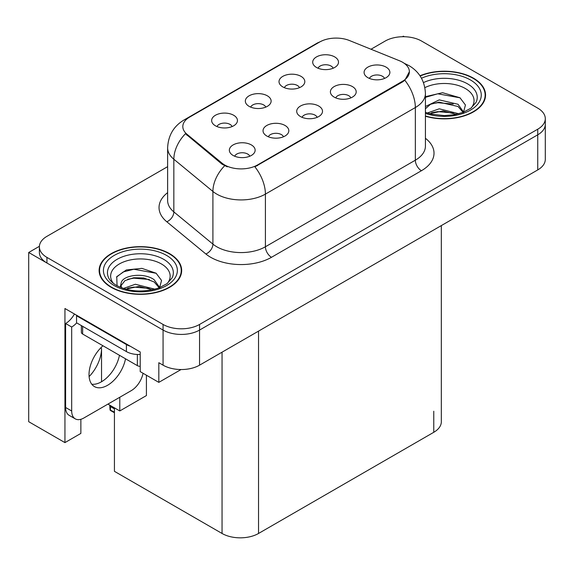 <?xml version="1.0" encoding="UTF-8"?>
<svg xmlns="http://www.w3.org/2000/svg" width="574" height="574" viewBox="0 0 574 574"><rect width="100%" height="100%" fill="white"/><g stroke="black" fill="none" stroke-linecap="round" stroke-linejoin="round"><path stroke-width="0.86" d="M317.164 117.333A7.742 4.47 0 0 0 315.083 115.159A7.742 4.47 0 0 0 307.456 114.025A7.742 4.47 0 0 0 302.06 117.333M318.728 106.032A12.901 7.448 0 0 0 302.204 105.2A12.901 7.448 0 0 0 297.928 114.456A12.901 7.448 0 0 0 300.489 116.558A12.901 7.448 0 0 0 321.289 114.456A12.901 7.448 0 0 0 318.728 106.032M265.784 107.116A7.742 4.47 0 0 0 263.703 104.942A7.742 4.47 0 0 0 256.083 103.808A7.742 4.47 0 0 0 250.68 107.116M267.355 95.815A12.901 7.448 0 0 0 250.824 94.983A12.901 7.448 0 0 0 246.555 104.238A12.901 7.448 0 0 0 249.109 106.348A12.901 7.448 0 0 0 269.909 104.238A12.901 7.448 0 0 0 267.355 95.815M283.477 136.777A7.742 4.47 0 0 0 281.396 134.603A7.742 4.47 0 0 0 273.776 133.469A7.742 4.47 0 0 0 268.374 136.777M285.048 125.476A12.901 7.448 0 0 0 268.517 124.644A12.901 7.448 0 0 0 264.248 133.9A12.901 7.448 0 0 0 266.802 136.009A12.901 7.448 0 0 0 287.603 133.9A12.901 7.448 0 0 0 285.048 125.476M249.79 156.228A7.742 4.47 0 0 0 247.71 154.054A7.742 4.47 0 0 0 240.09 152.921A7.742 4.47 0 0 0 234.694 156.228M251.362 144.928A12.901 7.448 0 0 0 234.831 144.096A12.901 7.448 0 0 0 230.561 153.351A12.901 7.448 0 0 0 233.123 155.454A12.901 7.448 0 0 0 253.923 153.351A12.901 7.448 0 0 0 251.362 144.928M350.843 97.881A7.742 4.47 0 0 0 348.77 95.707A7.742 4.47 0 0 0 341.143 94.574A7.742 4.47 0 0 0 335.747 97.881M352.414 86.581A12.901 7.448 0 0 0 335.89 85.748A12.901 7.448 0 0 0 331.614 95.004A12.901 7.448 0 0 0 334.176 97.114A12.901 7.448 0 0 0 354.976 95.004A12.901 7.448 0 0 0 352.414 86.581M384.53 78.437A7.742 4.47 0 0 0 382.456 76.263A7.742 4.47 0 0 0 374.829 75.129A7.742 4.47 0 0 0 369.434 78.437M386.101 67.136A12.901 7.448 0 0 0 369.57 66.304A12.901 7.448 0 0 0 365.301 75.56A12.901 7.448 0 0 0 367.862 77.662A12.901 7.448 0 0 0 388.663 75.56A12.901 7.448 0 0 0 386.101 67.136M333.15 68.22A7.742 4.47 0 0 0 331.076 66.046A7.742 4.47 0 0 0 323.449 64.912A7.742 4.47 0 0 0 318.053 68.22M334.721 56.919A12.901 7.448 0 0 0 318.197 56.087A12.901 7.448 0 0 0 313.921 65.343A12.901 7.448 0 0 0 316.482 67.452A12.901 7.448 0 0 0 337.282 65.343A12.901 7.448 0 0 0 334.721 56.919M299.463 87.671A7.742 4.47 0 0 0 297.389 85.49A7.742 4.47 0 0 0 289.762 84.364A7.742 4.47 0 0 0 284.367 87.671M301.034 76.364A12.901 7.448 0 0 0 284.51 75.538A12.901 7.448 0 0 0 280.234 84.794A12.901 7.448 0 0 0 282.795 86.896A12.901 7.448 0 0 0 303.596 84.794A12.901 7.448 0 0 0 301.034 76.364M232.097 126.567A7.742 4.47 0 0 0 230.016 124.386A7.742 4.47 0 0 0 222.396 123.259A7.742 4.47 0 0 0 217.001 126.567M233.668 115.259A12.901 7.448 0 0 0 217.137 114.434A12.901 7.448 0 0 0 212.868 123.69A12.901 7.448 0 0 0 215.429 125.792A12.901 7.448 0 0 0 236.23 123.69A12.901 7.448 0 0 0 233.668 115.259M402.582 62.25A23.218 13.403 0 0 0 399.475 60.751L349.408 40.51A23.218 13.403 0 0 0 319.675 42.017L189.614 117.11A23.218 13.403 0 0 0 182.812 126.589A23.218 13.403 0 0 0 187.009 134.273L222.066 163.181A23.218 13.403 0 0 0 257.504 164.968L402.582 81.207A23.218 13.403 0 0 0 409.377 71.728A23.218 13.403 0 0 0 402.582 62.25M39.405 246.303L28.7 252.488L163.073 330.064A25.794 14.895 0 0 0 199.558 330.064L537.745 134.818A25.794 14.895 0 0 0 545.3 124.285A25.794 14.895 0 0 1 537.745 134.818L199.558 330.064A25.794 14.895 0 0 1 163.073 330.064L46.939 263.014A25.794 14.895 0 0 1 39.384 252.488L39.384 246.87A25.794 14.895 0 0 0 46.939 257.403L163.073 324.446A25.794 14.895 0 0 0 199.558 324.446L537.745 129.2A25.794 14.895 0 0 0 545.3 118.667A25.794 14.895 0 0 0 537.745 108.134L421.61 41.084A25.794 14.895 0 0 0 385.125 41.084L371.005 49.242M404.347 36.736L403.371 36.169L402.396 36.736M28.7 252.488L28.7 421.689L64.941 442.611L64.941 308.511L140.214 351.97L140.214 371.629L158.819 382.37L158.819 362.711L163.073 365.172A25.794 14.895 0 0 0 199.558 365.172L537.745 169.918A25.794 14.895 0 0 0 545.3 159.393L545.3 118.667M181.061 369.534L158.819 382.37M441.327 225.589L441.327 421.761A25.794 14.895 180 0 1 433.772 432.294L258.537 533.468A25.794 14.895 180 0 1 222.052 533.468L114.434 471.333L114.434 407.863M107.926 404.103L119.787 410.948L146.413 395.572L146.413 375.209M80.869 419.3L80.869 433.413L64.941 442.611M119.787 410.948L119.787 397.258M89.106 376.601A27.516 15.885 120 0 0 101.541 348.461L100.68 347.966M101.541 381.739L101.541 348.461M425.42 116.235A41.278 23.828 0 0 0 485.561 95.04A41.278 23.828 0 0 0 473.478 78.193A41.278 23.828 0 0 0 419.989 75.782M169.581 253.643A41.278 23.828 0 0 0 124.601 248.477A41.278 23.828 0 0 0 99.123 270.498A41.278 23.828 0 0 0 111.213 287.344A41.278 23.828 0 0 0 156.193 292.51A41.278 23.828 0 0 0 181.671 270.498A41.278 23.828 0 0 0 169.581 253.643M99.553 272.679A41.278 23.828 0 0 0 99.41 273.303M409.377 71.728L404.828 80.267L402.582 81.903L254.892 166.833A30.099 17.378 60 0 1 265.41 194.105A34.397 19.86 180 0 1 216.764 194.105A34.397 19.86 180 0 1 212.911 191.458L173.843 159.242A34.397 19.86 180 0 1 167.63 147.855L167.63 200.513A34.397 19.86 0 0 0 173.843 211.899L212.911 244.115A34.397 19.86 0 0 0 216.764 246.763A34.397 19.86 0 0 0 265.41 246.763L415.346 160.196A34.397 19.86 0 0 0 425.42 146.155L425.42 93.497A34.397 19.86 180 0 1 415.346 107.539A30.099 17.378 -120 0 0 404.828 80.267M227.282 166.833L222.066 164.2L185.445 133.706A30.099 20.126 129.5 0 0 173.843 159.242L173.843 211.899A8.596 5.754 -50.5 0 1 166.804 221.772A42.993 24.826 180 0 1 167.63 192.642M167.63 166.661L46.939 236.337A25.794 14.895 0 0 0 39.384 246.87M181.384 273.303A41.278 23.828 0 0 0 181.24 272.679M485.274 97.853A41.278 23.828 0 0 0 485.138 97.228M110.395 405.531L110.445 409.822L110.072 409.958L109.742 405.151M110.072 409.958L114.434 412.125M109.978 405.287L109.978 406.536L109.77 405.165M114.434 408.896L110.445 406.593M102.968 345.778A26.225 15.139 120 0 0 89.68 368.537A26.225 15.139 120 0 0 94.452 386.589A26.225 15.139 120 0 0 107.56 385.29A26.225 15.139 120 0 0 125.527 358.8M119.449 355.292A26.225 15.139 -60 0 1 101.483 381.775A26.225 15.139 -60 0 1 91.768 384.214M143.055 373.272A17.198 9.93 -60 0 1 131.274 390.629L83.847 418.008A17.198 9.93 -60 0 1 75.251 418.855A17.198 9.93 -60 0 1 71.685 410.984L71.685 327.015L65.608 323.506A17.198 9.93 120 0 0 74.448 314M76.694 322.882A17.198 9.93 -60 0 1 71.685 327.015M75.251 418.855L69.167 415.346A17.198 9.93 -60 0 1 65.608 407.475L65.608 323.506M130.305 346.251A17.198 9.93 180 0 1 126.409 344.565L76.55 315.779A17.198 9.93 0 0 0 77.067 315.513M126.409 344.565L126.409 351.589A17.198 9.93 0 0 0 140.214 354.452M76.55 315.779L76.55 322.803L126.409 351.589M424.875 87.643A29.755 17.177 180 0 1 465.335 88.511A29.755 17.177 180 0 1 471.204 107.991M463.34 112.848L465.442 104.999L459.989 97.759L442.568 92.708L425.42 96.676M420.154 76.019A40.847 23.584 180 0 1 473.17 78.365A40.847 23.584 180 0 1 485.138 95.04A40.847 23.584 180 0 1 425.42 115.955M427.321 113.013L439.261 108.802L458.813 113.745M429.56 113.688L442.963 110.933L456.273 114.355M425.42 111.787A19.437 11.222 0 0 0 425.757 112.468M425.42 106.513L439.261 99.883L458.038 104.274L463.641 112.152M425.42 108.737L430.514 104.281L439.117 102.129L458.038 106.506L463.103 112.361M425.42 97.336L437.732 93.799L460.09 97.831M431.526 103.844L437.732 102.717L453.23 104.045M431.548 112.755L437.732 111.636L453.245 112.97M113.48 283.441A29.755 17.177 180 0 1 123.274 262.06A29.755 17.177 180 0 1 161.438 263.961A29.755 17.177 180 0 1 167.307 283.441M159.443 288.299L161.552 280.449L156.099 273.21L141.893 268.367L126.373 269.938L116.744 276.69L117.046 285.328M169.28 253.823A40.847 23.584 180 0 1 181.24 270.498A40.847 23.584 180 0 1 156.028 292.281A40.847 23.584 180 0 1 111.514 287.172A40.847 23.584 180 0 1 99.553 270.498A40.847 23.584 180 0 1 124.766 248.707A40.847 23.584 180 0 1 169.28 253.823M123.432 288.464L135.364 284.252L154.923 289.196M125.67 289.138L139.066 286.39L152.383 289.813M120.246 287.28L121.164 282.889A19.437 11.222 0 0 0 120.956 284.539A19.437 11.222 0 0 0 121.86 287.918M121.164 282.889C122.571 275.147 143.83 272.076 154.141 279.725L159.751 287.603M121.049 285.615L124.945 280.65L133.685 277.751L143.737 277.959L154.141 281.956L159.206 287.811M81.372 325.587L81.372 332.281A4.298 2.483 0 0 0 82.634 334.032L137.358 365.631A4.298 2.483 0 0 0 140.214 366.356M116.522 277.084L123.259 271.925L133.835 269.249L156.193 273.281M127.629 279.294L133.835 278.168L149.34 279.502M127.658 288.205L133.835 287.086L149.348 288.421M537.745 169.918L537.745 129.2M199.558 365.172L199.558 324.446M163.073 365.172L163.073 324.446M258.537 533.468L258.537 331.119M433.772 432.294L433.772 411.235M222.052 533.468L222.052 352.185M187.009 134.273L187.009 135.292M222.066 163.181L222.066 164.2M257.504 164.968L257.504 165.656M402.582 81.207L402.582 81.903M271.488 257.296A8.596 4.965 60 0 1 265.41 246.763L265.41 194.105L415.346 107.539L415.346 160.196A8.596 4.965 60 0 0 421.431 170.729L271.488 257.296A42.993 24.826 180 0 1 210.687 257.296A42.993 24.826 180 0 1 205.865 253.981L166.804 221.772M425.42 93.497C424.839 81.128 419.4 71.858 409.111 65.68L404.77 63.563A30.099 14.092 112 0 0 404.369 63.413M187.052 118.861A30.099 17.378 -120 0 0 183.931 120.038C173.642 126.215 168.211 135.486 167.63 147.855M183.931 120.038L317.149 43.122A30.099 17.378 60 0 1 319.431 42.16M224.635 165.793A30.099 20.126 129.5 0 0 212.911 191.458L212.911 244.115A8.596 5.754 -50.5 0 1 205.865 253.981M425.42 138.284A42.993 24.826 180 0 1 421.431 170.729M46.939 257.403L46.939 263.014M71.685 410.984L65.608 407.475M423.476 82.584A32.948 19.021 180 0 1 467.588 83.876A32.948 19.021 180 0 1 476.068 102.344L470.938 108.185L463.096 112.361L454.436 114.721L444.312 115.604L431.383 114.154L425.42 112.339M421.488 78.236A36.973 21.346 180 0 1 470.436 79.951A36.973 21.346 180 0 1 473.493 108.142A36.973 21.346 180 0 1 425.42 113.401M108.615 277.794A32.948 19.021 180 0 1 123.848 256.327A32.948 19.021 180 0 1 163.69 259.326A32.948 19.021 180 0 1 172.171 277.794L167.048 283.642L159.199 287.818C143.701 292.747 129.43 291.936 116.4 285.378C112.282 282.853 109.691 280.327 108.615 277.794M166.539 255.401A36.973 21.346 180 0 1 166.539 285.587A36.973 21.346 180 0 1 114.248 285.587A36.973 21.346 180 0 1 114.248 255.401A36.973 21.346 180 0 1 166.539 255.401M137.358 365.631L137.358 354.474M82.634 334.032L82.634 326.312M317.149 43.122L322.667 40.56M404.77 63.563L404.318 63.377M114.434 412.771L110.273 410.367M485.138 95.04L485.138 98.47M181.24 270.498L181.24 273.927M99.553 270.498L99.553 273.927"/></g></svg>
